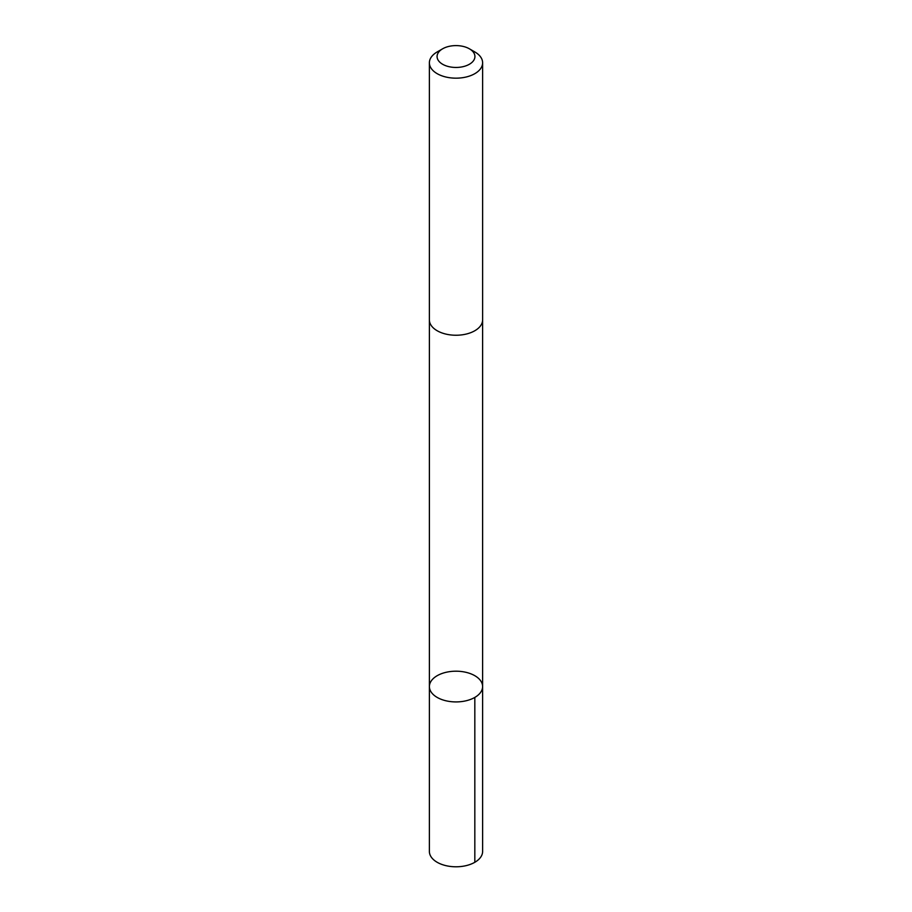 <?xml version="1.0" encoding="UTF-8"?>
<svg xmlns="http://www.w3.org/2000/svg" width="912" height="912" viewBox="0 0 912 912"><rect width="100%" height="100%" fill="white"/><g stroke="black" fill="none" stroke-linecap="round" stroke-linejoin="round"><path stroke-width="1.37" d="M450.049 671.585A26.608 15.367 180 0 1 482.608 686.554A26.608 15.367 180 0 1 456 701.921A26.608 15.367 180 0 1 429.392 686.554A26.608 15.367 180 0 1 450.049 671.585M429.381 851.42A26.619 15.367 0 0 0 461.951 866.4A26.619 15.367 0 0 0 482.619 851.42L482.608 686.554A26.608 15.367 180 0 1 456 701.921A26.608 15.367 180 0 1 429.392 686.554L429.381 851.42M442.616 48.803L437.179 51.938A26.619 15.367 0 0 0 429.381 62.803L429.381 319.873A26.619 15.367 0 0 0 461.951 334.852A26.619 15.367 0 0 0 482.619 319.873L482.619 62.803A26.619 15.367 0 0 0 474.821 51.938L469.384 48.803A18.935 10.933 0 0 0 442.616 48.803A18.935 10.933 0 0 0 439.436 61.822A18.935 10.933 0 0 0 460.229 67.18A18.935 10.933 0 0 0 474.194 59.554A18.935 10.933 0 0 0 469.384 48.803M429.381 62.803A26.619 15.367 0 0 0 461.951 77.782A26.619 15.367 0 0 0 482.619 62.803M474.821 697.418L474.821 862.285M429.392 320.306L429.392 686.554M482.608 320.306L482.608 686.554"/></g></svg>
